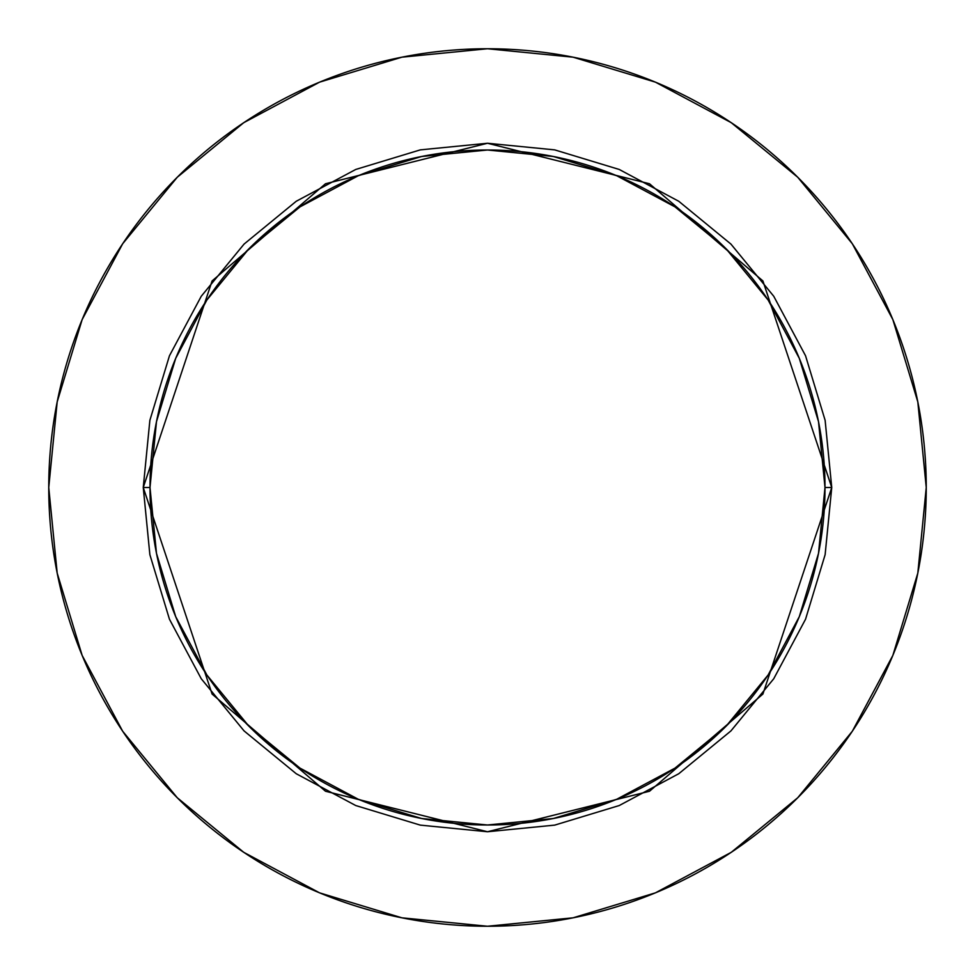 <?xml version="1.0" encoding="UTF-8"?>
<svg xmlns="http://www.w3.org/2000/svg" width="975" height="975" viewBox="0 0 975 975"><rect width="100%" height="100%" fill="white"/><g stroke="black" fill="none" stroke-linecap="round" stroke-linejoin="round"><path stroke-width="1.46" d="M824.996 487.5L831.748 487.5L762.901 694.054L649.496 791.249L487.5 831.748L325.504 791.249L212.099 694.054L143.252 487.5L150.004 487.5A337.496 337.496 0 0 1 487.5 150.004A337.496 337.496 0 0 1 824.996 487.5A337.496 337.496 0 0 1 487.5 824.996A337.496 337.496 0 0 1 150.004 487.5L156.488 553.349L175.695 616.651L206.883 675.005L248.857 726.143L299.995 768.117L358.349 799.305L421.651 818.513L487.5 824.996L553.349 818.513L616.651 799.305L675.005 768.117L726.143 726.143L768.117 675.005L799.305 616.651L818.513 553.349L824.996 487.5L818.513 421.651L799.305 358.349L768.117 299.995L726.143 248.857L675.005 206.883L616.651 175.695L553.349 156.488L487.5 150.004L421.651 156.488L358.349 175.695L299.995 206.883L248.857 248.857L206.883 299.995L175.695 358.349L156.488 421.651L150.004 487.5L143.252 487.5L149.87 420.335L169.455 355.765L201.264 296.242L244.079 244.079L296.242 201.264L355.765 169.455L420.335 149.87L487.5 143.252L554.665 149.87L619.235 169.455L678.758 201.264L730.921 244.079L773.736 296.242L805.545 355.765L825.13 420.335L831.748 487.5L825.13 554.665L805.545 619.235L773.736 678.758L730.921 730.921L678.758 773.736L619.235 805.545L554.665 825.13L487.5 831.748L420.335 825.13L355.765 805.545L296.242 773.736L244.079 730.921L201.264 678.758L169.455 619.235L149.87 554.665L143.252 487.5L212.099 280.946L325.504 183.751L487.5 143.252L649.496 183.751L762.901 280.946L831.748 487.5L824.996 487.5M48.75 487.5A438.75 438.75 0 0 1 487.5 48.75A438.75 438.75 0 0 1 926.25 487.5A438.75 438.75 0 0 1 487.5 926.25A438.75 438.75 0 0 1 48.75 487.5L57.184 573.093L82.144 655.407L122.692 731.262L177.255 797.745L243.738 852.308L319.593 892.856L401.907 917.816L487.5 926.25L573.093 917.816L655.407 892.856L731.262 852.308L797.745 797.745L852.308 731.262L892.856 655.407L917.816 573.093L926.25 487.5L917.816 401.907L892.856 319.593L852.308 243.738L797.745 177.255L731.262 122.692L655.407 82.144L573.093 57.184L487.5 48.75L401.907 57.184L319.593 82.144L243.738 122.692L177.255 177.255L122.692 243.738L82.144 319.593L57.184 401.907L48.75 487.5M852.308 243.738L797.745 177.255L731.372 122.777M243.738 122.692L177.255 177.255L122.777 243.628M122.692 731.262L177.255 797.745L243.628 852.223M731.262 852.308L797.745 797.745L852.223 731.372"/></g></svg>
